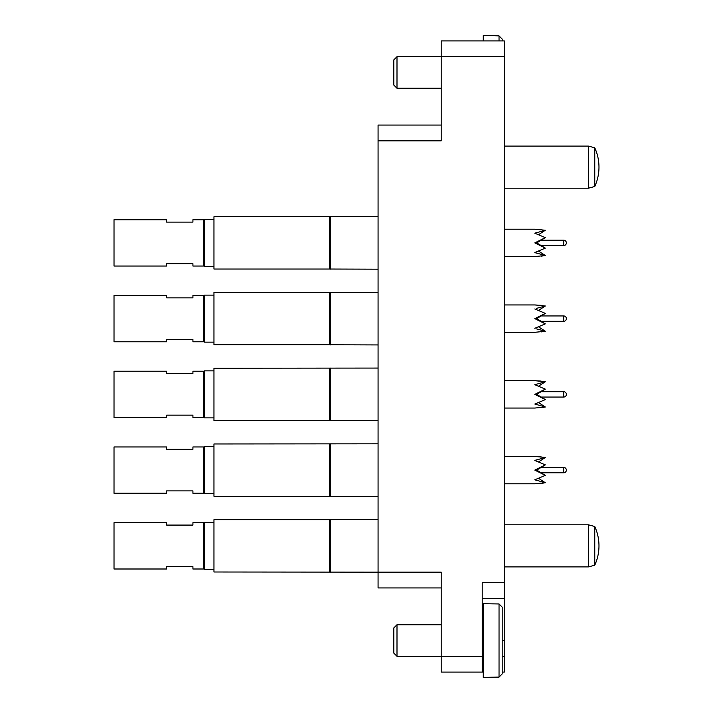 <?xml version="1.0" encoding="UTF-8"?>
<svg xmlns="http://www.w3.org/2000/svg" width="713" height="713" viewBox="0 0 713 713"><rect width="100%" height="100%" fill="white"/><g stroke="black" fill="none" stroke-linecap="round" stroke-linejoin="round"><path stroke-width="1.07" d="M441.187 672.092L441.187 656.308L482.211 656.308L482.211 672.092L441.187 672.092M441.187 587.931L378.068 587.931L378.068 572.156L441.187 572.156L441.187 656.308L396.998 656.308L396.998 624.748L441.187 624.748M502.202 656.308L504.305 656.308L504.305 672.092L502.202 672.092M483.262 672.092L482.211 672.092M396.998 56.692L396.998 88.252L393.843 85.097L393.843 59.847L396.998 56.692L441.187 56.692L441.187 40.908L504.305 40.908L504.305 56.692L441.187 56.692L441.187 140.844L378.068 140.844L378.068 125.069L441.187 125.069M504.305 656.308L504.305 598.457L482.211 598.457M482.211 656.308L482.211 582.673L504.305 582.673L504.305 56.692M504.305 582.673L504.305 598.457M213.962 519.715L329.673 519.715L213.962 519.715L213.962 571.995L378.068 572.156L378.068 140.844M504.403 566.897L504.305 572.156M504.305 496.818L504.403 483.788M504.305 421.071L504.305 409.574M504.403 409.574L504.403 408.05M504.305 345.333L504.403 332.303M504.305 263.721L504.305 269.184M504.403 263.721L504.305 258.561M504.403 258.561L504.403 256.564M504.305 214.889L504.305 198.303M504.305 611.335L504.305 606.326M504.403 606.326L504.305 598.047M504.403 611.335L504.403 610.39M502.202 39.072L499.038 35.891L502.202 39.072L502.202 40.908M499.038 40.908L499.038 35.891L492.728 35.65L483.262 35.65L483.262 40.908M396.998 656.308L393.843 653.153L393.843 627.903L396.998 624.748M502.202 607.128L499.038 603.956L502.202 607.128L502.202 673.928L499.038 677.109L499.038 603.956L483.262 603.715L483.262 677.35L499.038 677.109L502.202 673.928M329.673 519.715L329.673 571.995L330.262 572.156L330.262 519.554L329.673 519.715L378.068 519.554M329.673 216.743L329.673 269.033L213.962 269.033L213.962 216.743L378.068 216.592M329.673 269.033L378.068 269.184M330.262 216.592L330.262 269.184M329.673 292.49L329.673 344.771L213.962 344.771L213.962 292.49L378.068 292.33M329.673 344.771L378.068 344.932M330.262 292.33L330.262 344.932M329.673 368.229L329.673 420.51L213.962 420.51L213.962 368.229L378.068 368.068M329.673 420.51L378.068 420.67M330.262 368.068L330.262 420.67M329.673 443.967L329.673 496.257L213.962 496.257L213.962 443.967L378.068 443.816M329.673 496.257L378.068 496.408M330.262 443.816L330.262 496.408M536.434 308.381L545.329 305.993L538.556 310.413M538.556 326.839L545.329 331.26L536.434 328.871M534.812 328.301L545.329 323.862L541.042 321.313L563.689 321.313L563.689 315.948L541.042 315.948L545.329 313.399L536.711 318.631L545.329 323.862L534.812 318.631L545.329 313.399L534.812 308.961M536.434 232.643L534.812 233.213L545.329 237.652L536.711 242.883L545.329 248.124L534.812 242.883L545.329 237.652L541.042 240.201L563.689 240.201L563.689 245.566A2.683 2.683 0 0 0 566.372 242.883A2.683 2.683 0 0 0 563.689 240.201M538.556 251.101L545.329 255.521L534.812 252.554L545.329 248.124L541.042 245.566L563.689 245.566M534.812 233.213L545.329 230.254L538.556 234.675M504.305 256.564L534.812 256.564L545.329 255.521L541.105 256.181M545.329 230.254L534.812 229.212L504.305 229.212M534.812 229.212L541.105 229.586M534.812 252.554L536.434 253.133M192.92 263.667L192.92 266.029L203.437 266.029L203.437 219.747L192.92 219.747L192.92 222.108L166.619 222.108L166.619 219.747L114.018 219.747L114.018 266.029L166.619 266.029L166.619 263.667L192.92 263.667M203.437 265.343L204.488 266.395L213.962 266.395M203.437 220.424L204.488 219.372L204.488 266.395M204.488 219.372L213.962 219.372M536.711 242.883L534.812 242.883M541.042 315.948L545.329 313.399L541.042 315.948M504.305 332.303L534.812 332.303L545.329 331.26L541.105 331.928M545.329 305.993L534.812 304.95L504.305 304.95M534.812 304.95L541.105 305.333M192.92 339.406L192.92 341.777L203.437 341.777L203.437 295.485L192.92 295.485L192.92 297.856L166.619 297.856L166.619 295.485L114.018 295.485L114.018 341.777L166.619 341.777L166.619 339.406L192.92 339.406M203.437 341.09L204.488 342.142L213.962 342.142M203.437 296.171L204.488 295.12L204.488 342.142M204.488 295.12L213.962 295.12M536.711 318.631L534.812 318.631M536.434 384.129L534.812 384.699L536.434 384.129L534.812 384.699L536.434 384.129L534.812 384.699L545.329 389.138L536.711 394.369L545.329 399.601L534.812 394.369L545.329 389.138L541.042 391.687L563.689 391.687L563.689 397.052A2.683 2.683 0 0 0 566.372 394.369A2.683 2.683 0 0 0 563.689 391.687M538.556 402.587L545.329 407.007L534.812 404.039L545.329 399.601L541.042 397.052L563.689 397.052M534.812 384.699L545.329 381.74L538.556 386.161M504.305 408.05L534.812 408.05L545.329 407.007L541.105 407.667M545.329 381.74L534.812 380.697L504.305 380.697M534.812 380.697L541.105 381.072M534.812 404.039L536.434 404.619M192.92 415.144L192.92 417.515L203.437 417.515L203.437 371.223L192.92 371.223L192.92 373.594L166.619 373.594L166.619 371.223L114.018 371.223L114.018 417.515L166.619 417.515L166.619 415.144L192.92 415.144M203.437 371.91L204.488 370.858L203.437 371.91L204.488 370.858L204.488 417.88L203.437 416.829L204.488 417.88L213.962 417.88M204.488 370.858L213.962 370.858M536.711 394.369L534.812 394.369M536.434 459.867L534.812 460.446L536.434 459.867L534.812 460.446L536.434 459.867L534.812 460.446L545.329 464.876L536.711 470.117L545.329 475.348L534.812 470.117L545.329 464.876L541.042 467.434L563.689 467.434L563.689 472.799A2.683 2.683 0 0 0 566.372 470.117A2.683 2.683 0 0 0 563.689 467.434M538.556 478.325L545.329 482.746L534.812 479.787L545.329 475.348L541.042 472.799L563.689 472.799M534.812 460.446L545.329 457.479L538.556 461.899M504.305 483.788L534.812 483.788L545.329 482.746L541.105 483.414M545.329 457.479L534.812 456.436L504.305 456.436M534.812 456.436L541.105 456.819M534.812 479.787L536.434 480.357M192.92 490.892L192.92 493.253L203.437 493.253L203.437 446.971L192.92 446.971L192.92 449.333L166.619 449.333L166.619 446.971L114.018 446.971L114.018 493.253L166.619 493.253L166.619 490.892L192.92 490.892M203.437 492.576L204.488 493.628L213.962 493.628M213.962 446.605L204.488 446.605L203.437 447.657L204.488 446.605L204.488 493.628M536.711 470.117L534.812 470.117M192.92 566.63L192.92 569.001L203.437 569.001L203.437 522.709L192.92 522.709L192.92 525.08L166.619 525.08L166.619 522.709L114.018 522.709L114.018 569.001L166.619 569.001L166.619 566.63L192.92 566.63M203.437 568.314L204.488 569.366L213.962 569.366M203.437 523.395L204.488 522.344L204.488 569.366M204.488 522.344L213.962 522.344M545.329 475.348L541.042 472.799L545.329 475.348M545.329 399.601L541.042 397.052L545.329 399.601M594.767 186.494A46.586 46.586 0 0 0 594.767 147.796L594.767 186.494L588.457 188.187L504.305 188.187M594.767 147.796L588.457 146.103L588.457 188.187M504.305 146.103L588.457 146.103M594.767 565.204A46.586 46.586 0 0 0 594.767 526.506L594.767 565.204L588.457 566.897L504.305 566.897M594.767 526.506L588.457 524.813L588.457 566.897M504.305 524.813L588.457 524.813M502.202 640.532L504.305 640.532M396.998 88.252L441.187 88.252M482.211 619.49L483.262 619.49M482.211 661.575L483.262 661.575M563.689 321.313A2.683 2.683 0 0 0 566.372 318.631A2.683 2.683 0 0 0 563.689 315.948M203.437 522.709L192.92 522.709"/></g></svg>
